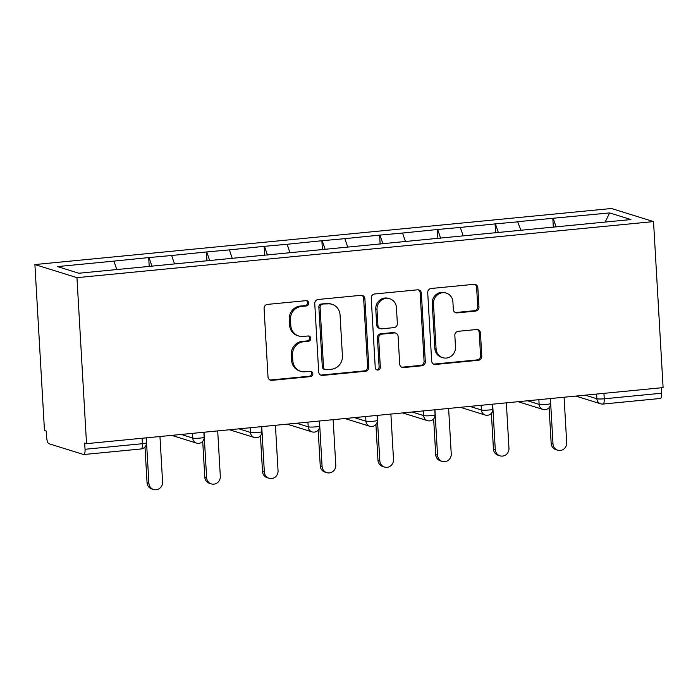 <?xml version="1.0" encoding="UTF-8"?>
<svg xmlns="http://www.w3.org/2000/svg" width="698" height="698" viewBox="0 0 698 698"><rect width="100%" height="100%" fill="white"/><g stroke="black" fill="none" stroke-linecap="round" stroke-linejoin="round"><path stroke-width="1.05" d="M308.778 303.063A2.687 2.53 107.3 0 0 306.082 300.646L267.491 304.398A3.83 3.621 107.3 0 0 264.08 308.551L268.015 376.92A3.83 3.621 107.3 0 0 271.871 380.366L310.462 376.615A2.687 2.53 107.3 0 0 311.107 371.388A2.687 2.53 107.3 0 0 310.156 371.292L305.166 371.781A12.267 11.587 107.3 0 1 300.821 371.336A12.267 11.587 107.3 0 1 292.837 360.753L292.514 355.055A12.267 11.587 107.3 0 1 303.438 341.776L308.429 341.287A2.687 2.53 107.3 0 0 309.074 336.07A2.687 2.53 107.3 0 0 308.123 335.974L303.124 336.453A12.267 11.587 107.3 0 1 298.779 336.017A12.267 11.587 107.3 0 1 290.804 325.434L290.473 319.736A12.267 11.587 107.3 0 1 301.396 306.448L306.396 305.968A2.687 2.53 107.3 0 0 308.778 303.063M298.779 336.017L297.557 335.633A12.267 11.587 107.3 0 1 289.574 325.05L289.251 319.352A12.267 11.587 107.3 0 1 300.175 306.073L305.166 305.584A2.687 2.53 107.3 0 0 306.396 300.637M269.917 379.974A3.83 3.621 107.3 0 0 270.641 379.982L309.24 376.231A2.687 2.53 107.3 0 0 310.47 371.284M300.821 371.336L299.59 370.952A12.267 11.587 107.3 0 1 291.616 360.377L291.284 354.68A12.267 11.587 107.3 0 1 302.208 341.392L307.199 340.903A2.687 2.53 107.3 0 0 308.437 335.956M475.539 311.099A3.83 3.621 107.3 0 0 478.959 306.946L477.851 287.768A3.83 3.621 107.3 0 0 473.994 284.322L431.137 288.492A3.83 3.621 107.3 0 0 427.717 292.645L431.661 361.006A3.83 3.621 107.3 0 0 435.517 364.452L478.374 360.29A3.83 3.621 107.3 0 0 481.795 356.137L480.46 332.963A3.83 3.621 107.3 0 0 476.603 329.517L458.263 331.306A3.83 3.621 107.3 0 0 454.843 335.459L455.506 346.95A10.252 9.685 107.3 0 1 442.741 357.681A10.252 9.685 107.3 0 1 436.076 348.834L433.484 303.822A10.252 9.685 107.3 0 1 446.249 293.09A10.252 9.685 107.3 0 1 452.915 301.937L453.342 309.441A3.83 3.621 107.3 0 0 457.199 312.887L475.539 311.099L474.317 310.715A3.83 3.621 107.3 0 0 477.729 306.57L476.621 287.384A3.83 3.621 107.3 0 0 474.727 284.33M663.1 387.599L86.526 443.658L76.955 277.656L653.529 221.598L663.1 387.599M364.88 298.753A3.83 3.621 107.3 0 0 361.023 295.306L318.166 299.477A3.83 3.621 107.3 0 0 314.754 303.621L318.689 371.99A3.83 3.621 107.3 0 0 322.546 375.437L365.403 371.266A3.83 3.621 107.3 0 0 368.823 367.122L364.88 298.753L363.649 298.369A3.83 3.621 107.3 0 0 361.756 295.315M374.651 293.98L417.509 289.818A3.83 3.621 107.3 0 1 421.365 293.256L425.309 361.625A3.83 3.621 107.3 0 1 421.889 365.778L403.549 367.558A3.83 3.621 107.3 0 1 399.701 364.12L398.096 336.392A3.83 3.621 107.3 0 0 394.248 332.946L382.076 334.124A3.83 3.621 107.3 0 0 378.665 338.277L380.331 367.148A2.687 2.53 107.3 0 1 376.99 369.957A2.687 2.53 107.3 0 1 375.245 367.637L371.231 298.133A3.83 3.621 107.3 0 1 374.651 293.98M76.955 277.656L34.9 264.559L611.474 208.501L653.529 221.598M553.331 227.251L552.816 218.282L517.663 221.702L520.9 230.253M552.816 218.282L609.624 212.916L630.957 219.556L78.804 273.241L57.472 266.592L113.905 261.104L116.784 269.55M149.215 266.54L148.7 257.579L113.905 261.104M148.7 257.579L171.638 255.494L174.517 263.931M206.948 260.93L206.434 251.961L171.638 255.494M206.434 251.961L229.372 249.884L232.251 258.321M264.682 255.32L264.158 246.35L229.372 249.884M264.158 246.35L287.105 244.274L289.975 252.711M322.406 249.709L321.891 240.74L287.105 244.274M321.891 240.74L344.838 238.655L347.709 247.092M380.14 244.091L379.625 235.121L344.838 238.655M379.625 235.121L402.563 233.045L405.442 241.482M437.873 238.48L437.358 229.511L402.563 233.045M437.358 229.511L460.296 227.435L463.175 235.872M495.606 232.87L495.083 223.901L460.296 227.435M495.083 223.901L518.029 221.816M495.449 224.014L498.381 232.6M437.725 229.625L440.647 238.21M379.991 235.235L382.914 243.82M322.258 240.854L325.189 249.439M264.525 246.464L267.456 255.049M206.8 252.074L209.723 260.659M149.067 257.693L151.989 266.27M86.526 443.658L84.685 443.082L85.043 449.276A5.854 1.789 -95.6 0 1 83.777 454.529A5.854 1.789 -95.6 0 1 83.542 454.503L48.843 443.701A5.854 1.789 -95.6 0 1 46.67 437.323L46.312 431.128L44.471 430.561L34.9 264.559M553.182 218.404L556.114 226.981M609.624 212.916L605.149 222.069M603.945 393.349L604.259 398.794L661.617 393.218L661.303 387.774M661.617 393.218A5.854 1.789 84.4 0 1 660.343 398.471L602.985 404.055A5.854 1.789 84.4 0 0 604.259 398.794A5.854 0.715 176.7 0 1 596.869 398.759L596.598 394.065M320.591 375.053A3.83 3.621 107.3 0 0 321.316 375.053L364.182 370.891A3.83 3.621 107.3 0 0 367.593 366.738L363.649 298.369M322.467 304.407A2.687 2.53 107.3 0 0 320.077 307.312L323.54 367.323A2.687 2.53 107.3 0 0 326.236 369.731L331.498 369.216A12.267 11.587 107.3 0 0 342.421 355.936L340.057 314.911A12.267 11.587 107.3 0 0 332.082 304.337A12.267 11.587 107.3 0 0 327.737 303.892L321.237 304.023A2.687 2.53 107.3 0 0 318.846 306.928L320.077 307.312M325.285 369.635L324.055 369.251A2.687 2.53 107.3 0 1 322.31 366.939L318.846 306.928M332.082 304.337L330.852 303.953A12.267 11.587 107.3 0 0 326.507 303.508L327.737 303.892M321.237 304.023L326.507 303.508M401.594 367.174A3.83 3.621 107.3 0 0 402.318 367.183L420.667 365.394A3.83 3.621 107.3 0 0 424.079 361.241L420.135 292.881A3.83 3.621 107.3 0 0 418.242 289.818M395.609 333.086L394.379 332.702A3.83 3.621 107.3 0 0 393.018 332.562L380.855 333.749A3.83 3.621 107.3 0 0 377.435 337.893L379.101 366.764L380.331 367.148M376.405 369.678A2.687 2.53 107.3 0 0 379.101 366.764M396.438 307.617A10.252 9.685 107.3 0 0 389.772 298.77A10.252 9.685 107.3 0 0 377.007 309.511L377.923 325.364A3.83 3.621 107.3 0 0 381.771 328.81L393.942 327.624A3.83 3.621 107.3 0 0 397.354 323.479L396.438 307.617M389.772 298.77L388.542 298.395A10.252 9.685 107.3 0 0 375.777 309.127L377.007 309.511M380.41 328.671L379.189 328.287A3.83 3.621 107.3 0 1 376.693 324.98L375.777 309.127M455.244 312.495A3.83 3.621 107.3 0 0 455.969 312.503L474.317 310.715M446.249 293.09L445.019 292.706A10.252 9.685 107.3 0 0 432.254 303.447L433.484 303.822M442.741 357.681L441.52 357.297A10.252 9.685 107.3 0 1 434.845 348.45L432.254 303.447M433.563 364.068A3.83 3.621 107.3 0 0 434.287 364.068L477.153 359.906A3.83 3.621 107.3 0 0 480.564 355.753L479.229 332.588A3.83 3.621 107.3 0 0 477.327 329.526M147.051 482.693L148.892 483.269A7.224 6.823 107.3 0 0 153.586 489.499L151.745 488.932A7.224 6.823 -72.7 0 1 147.051 482.693L144.992 446.964M153.586 489.499A7.224 6.823 107.3 0 0 162.582 481.934L159.964 436.512M148.892 483.269L146.275 437.847M204.784 477.083L206.625 477.659A7.224 6.823 107.3 0 0 211.32 483.889L209.479 483.313A7.224 6.823 -72.7 0 1 204.784 477.083L202.725 441.354M211.32 483.889A7.224 6.823 107.3 0 0 220.315 476.324L217.697 430.902M206.625 477.659L203.999 432.236M262.509 471.473L264.35 472.04A7.224 6.823 107.3 0 0 269.053 478.278L267.212 477.702A7.224 6.823 -72.7 0 1 262.509 471.473L260.45 435.735M269.053 478.278A7.224 6.823 107.3 0 0 278.048 470.714L275.422 425.291M264.35 472.04L261.733 426.618M320.242 465.854L322.083 466.43A7.224 6.823 107.3 0 0 326.786 472.659L324.945 472.092A7.224 6.823 -72.7 0 1 320.242 465.854L318.183 430.125M326.786 472.659A7.224 6.823 107.3 0 0 335.773 465.095L333.155 419.681M322.083 466.43L319.466 421.007M377.976 460.244L379.817 460.82A7.224 6.823 107.3 0 0 384.511 467.049L382.67 466.473A7.224 6.823 -72.7 0 1 377.976 460.244L375.917 424.515M384.511 467.049A7.224 6.823 107.3 0 0 393.506 459.485L390.889 414.062M379.817 460.82L377.199 415.397M435.709 454.634L437.55 455.201A7.224 6.823 107.3 0 0 442.244 461.439L440.403 460.863A7.224 6.823 -72.7 0 1 435.709 454.634L433.65 418.896M442.244 461.439A7.224 6.823 107.3 0 0 451.24 453.875L448.622 408.452M437.55 455.201L434.924 409.778M493.442 449.015L495.275 449.591A7.224 6.823 107.3 0 0 499.977 455.82L498.136 455.253A7.224 6.823 -72.7 0 1 493.442 449.015L491.375 413.286M499.977 455.82A7.224 6.823 107.3 0 0 508.973 448.264L506.347 402.842M495.275 449.591L492.657 404.168M551.167 443.405L553.008 443.98A7.224 6.823 107.3 0 0 557.711 450.21L555.87 449.634A7.224 6.823 -72.7 0 1 551.167 443.405L549.108 407.676M557.711 450.21A7.224 6.823 107.3 0 0 566.697 442.645L564.08 397.223M553.008 443.98L550.39 398.558M85.043 449.276L142.409 443.701L142.095 438.257M140.9 448.927A5.854 1.789 -95.6 0 0 141.136 448.954A5.854 1.789 -95.6 0 0 142.409 443.701A5.854 0.715 -3.3 0 0 146.414 442.785A5.854 5.854 0 0 1 141.136 448.954L83.777 454.529M181.192 434.453L192.744 438.047L192.474 433.353M200.134 438.082A5.854 0.715 176.7 0 1 192.744 438.047A5.854 5.532 -72.7 0 0 196.557 443.108A5.854 5.854 0 0 0 204.148 437.175A5.854 0.715 -3.3 0 1 200.134 438.082M198.633 443.317A5.854 5.532 -72.7 0 1 196.557 443.108L171.725 435.369M238.925 428.842L250.477 432.437L250.207 427.743M296.65 423.224L308.211 426.827L307.94 422.133M354.383 417.613L365.944 421.217L365.673 416.514M412.117 412.003L423.669 415.598L423.398 410.904M469.85 406.384L481.402 409.988L481.131 405.294M527.575 400.774L539.135 404.378L538.865 399.675M585.308 395.164L596.869 398.759A5.854 5.532 -72.7 0 0 600.673 403.81A5.854 5.854 0 0 0 602.985 404.055M257.867 432.472A5.854 0.715 176.7 0 1 250.477 432.437A5.854 5.532 -72.7 0 0 254.29 437.489A5.854 5.854 0 0 0 261.881 431.565A5.854 0.715 -3.3 0 1 257.867 432.472M256.367 437.707A5.854 5.532 -72.7 0 1 254.29 437.489L229.459 429.759M315.601 426.862A5.854 0.715 176.7 0 1 308.211 426.827A5.854 5.532 -72.7 0 0 312.023 431.879A5.854 5.854 0 0 0 319.605 425.946A5.854 0.715 -3.3 0 1 315.601 426.862M314.1 432.088A5.854 5.532 -72.7 0 1 312.023 431.879L287.192 424.148M373.334 421.243A5.854 0.715 176.7 0 1 365.944 421.217A5.854 5.532 -72.7 0 0 369.748 426.269A5.854 5.854 0 0 0 377.339 420.336A5.854 0.715 -3.3 0 1 373.334 421.243M371.825 426.478A5.854 5.532 -72.7 0 1 369.748 426.269L344.925 418.53M431.059 415.633A5.854 0.715 176.7 0 1 423.669 415.598A5.854 5.532 -72.7 0 0 427.481 420.65A5.854 5.854 0 0 0 435.072 414.725A5.854 0.715 -3.3 0 1 431.059 415.633M429.558 420.868A5.854 5.532 -72.7 0 1 427.481 420.65L402.65 412.919M488.792 410.023A5.854 0.715 176.7 0 1 481.402 409.988A5.854 5.532 -72.7 0 0 485.215 415.04A5.854 5.854 0 0 0 492.805 409.107A5.854 0.715 -3.3 0 1 488.792 410.023M487.291 415.249A5.854 5.532 -72.7 0 1 485.215 415.04L460.383 407.309M546.525 404.404A5.854 0.715 176.7 0 1 539.135 404.378A5.854 5.532 -72.7 0 0 542.948 409.429A5.854 5.854 0 0 0 550.53 403.496A5.854 0.715 -3.3 0 1 546.525 404.404M545.025 409.639A5.854 5.532 -72.7 0 1 542.948 409.429L518.117 401.699M602.749 404.029A5.854 5.532 -72.7 0 1 600.673 403.81L575.85 396.08M300.175 306.073L301.396 306.448M289.251 319.352L290.473 319.736M289.574 325.05L290.804 325.434M307.199 340.903L308.429 341.287M302.208 341.392L303.438 341.776M291.284 354.68L292.514 355.055M291.616 360.377L292.837 360.753M309.24 376.231L310.462 376.615M270.641 379.982L271.871 380.366M305.166 305.584L306.396 305.968M367.593 366.738L368.823 367.122M364.182 370.891L365.403 371.266M321.316 375.053L322.546 375.437M322.31 366.939L323.54 367.323M420.135 292.881L421.365 293.256M424.079 361.241L425.309 361.625M420.667 365.394L421.889 365.778M402.318 367.183L403.549 367.558M393.018 332.562L394.248 332.946M380.855 333.749L382.076 334.124M377.435 337.893L378.665 338.277M376.693 324.98L377.923 325.364M455.969 312.503L457.199 312.887M434.845 348.45L436.076 348.834M479.229 332.588L480.46 332.963M480.564 355.753L481.795 356.137M477.153 359.906L478.374 360.29M434.287 364.068L435.517 364.452M476.621 287.384L477.851 287.768M477.729 306.57L478.959 306.946M146.135 437.864L146.414 442.785M203.86 432.245L204.148 437.175M261.593 426.635L261.881 431.565M319.326 421.025L319.605 425.946M377.06 415.406L377.339 420.336M434.784 409.796L435.072 414.725M492.518 404.186L492.805 409.107M550.251 398.567L550.53 403.496"/></g></svg>
